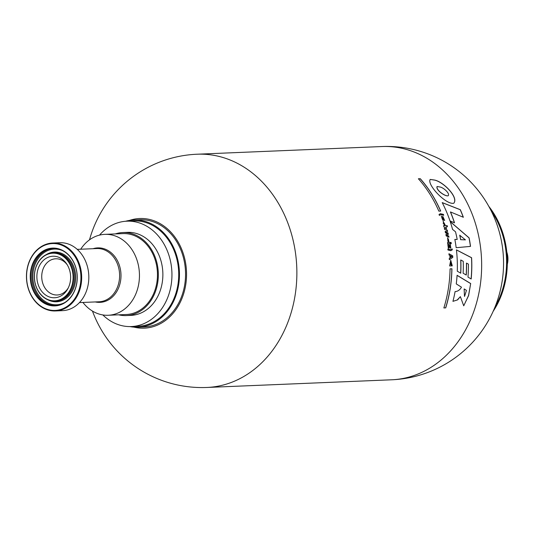 <?xml version="1.0" encoding="UTF-8"?>
<svg xmlns="http://www.w3.org/2000/svg" width="534" height="534" viewBox="0 0 534 534"><rect width="100%" height="100%" fill="white"/><g stroke="black" fill="none" stroke-linecap="round" stroke-linejoin="round"><path stroke-width="0.8" d="M441.805 217.331A116.619 94.705 87.6 0 0 441.338 216.09L443.18 220.729L443.367 217.465L443.247 220.682M441.711 217.345L442.466 219.474L441.898 217.318A116.726 94.792 87.6 0 0 441.424 216.063M442.706 216.217L444.682 220.489M443.367 217.465L444.061 219.341A116.726 94.792 -92.4 0 1 444.475 220.529L442.753 216.21L442.553 219.454M440.31 213.713L443.38 214.341L440.356 213.7L439.028 214.514A116.726 94.792 -92.4 0 1 439.369 215.376L440.83 214.655L439.529 215.249M440.83 214.655L443.721 215.202A116.726 94.792 87.6 0 0 443.38 214.341M450.583 257.515L452.051 256.6L450.462 255.746A116.726 94.792 87.6 0 1 450.583 257.515L450.502 257.542A116.619 94.705 87.6 0 0 450.376 255.766L450.462 255.746M420.251 178.69A116.726 94.792 87.6 0 1 440.697 211.057L438.835 211.137A116.726 94.792 -92.4 0 0 418.389 178.763L420.145 178.716A116.619 94.705 87.6 0 1 440.603 211.063M444.942 224.907L443.2 221.403L444.241 224.961A116.726 94.792 87.6 0 0 443.881 223.786L443.22 223.259L443.574 222.651L444.582 223.739A116.726 94.792 -92.4 0 1 444.942 224.907M446.07 226.816L447.479 226.756A116.726 94.792 87.6 0 0 447.132 225.575L443.56 225.722A116.726 94.792 -92.4 0 1 443.914 226.923L445.983 228.278L444.321 228.358A116.726 94.792 -92.4 0 1 444.655 229.567L446.404 229.473L446.07 226.816L446.531 229.4M446.671 235.267L448.734 236.001A116.726 94.792 87.6 0 1 448.994 237.209L446.197 235.888A116.726 94.792 -92.4 0 0 445.897 234.566L447.545 233.638L445.489 232.844A116.726 94.792 -92.4 0 0 445.162 231.509L447.305 230.061A116.726 94.792 87.6 0 1 447.639 231.342L445.943 232.177L448.046 232.978A116.726 94.792 87.6 0 1 448.36 234.313L446.591 235.287L448.653 236.021A116.619 94.705 87.6 0 1 448.894 237.163M447.879 240.494A116.726 94.792 87.6 0 1 448.079 241.615L447.539 237.743L448.834 241.682L448.42 241.715A116.726 94.792 -92.4 0 0 447.892 238.898L447.799 240.514A116.619 94.705 87.6 0 1 447.993 241.602M450.809 264.557A116.726 94.792 -92.4 0 0 450.789 263.349L451.377 263.322A116.726 94.792 87.6 0 1 451.41 265.879L449.621 265.952L450.749 260.185L451.984 265.939A116.726 94.792 -92.4 0 0 451.978 264.537L450.89 261.593L449.962 264.61L450.809 264.557L450.049 264.59M434.536 180.045L430.224 179.431C426.599 184.37 445.97 205.016 453.713 203.254C459.086 197.834 443.58 181.74 434.536 180.045M449.975 220.876A116.726 94.792 -92.4 0 0 442.205 202.593L460.321 209.695A116.726 94.792 87.6 0 1 463.358 217.271L450.502 211.951A116.726 94.792 87.6 0 1 454.514 222.832L449.975 220.876M452.552 229.4A116.726 94.792 -92.4 0 0 450.209 221.583L469.099 237.857A116.726 94.792 87.6 0 1 470.521 246.394L456.169 247.709A116.726 94.792 -92.4 0 0 454.841 239.412L457.197 239.459A116.726 94.792 -92.4 0 0 455.522 231.789L452.552 229.4M460.755 273.201L457.278 271.199A116.726 94.792 -92.4 0 0 456.436 249.865L471.595 257.715A116.726 94.792 87.6 0 1 471.182 278.995L467.971 277.079A116.726 94.792 -92.4 0 0 468.411 264.123L466.536 263.095A116.726 94.792 87.6 0 1 466.262 275.057L463.125 273.221A116.726 94.792 -92.4 0 0 463.232 261.3L460.809 259.985A116.726 94.792 87.6 0 1 460.755 273.201M453.039 301.303L457.197 300.008L452.939 301.343A116.726 94.792 -92.4 0 0 455.081 291.604C457.751 291.444 459.887 289.975 461.483 287.192L456.263 283.901A116.726 94.792 -92.4 0 0 457.077 275.29L470.681 283.527L468.538 295.509L463.759 305.782M457.197 300.008L460.368 296.637L463.719 305.802L468.605 295.602L470.681 283.527M450.062 268.856A116.726 94.792 87.6 0 1 443.861 307.944L445.723 307.871A116.726 94.792 -92.4 0 0 451.931 268.782L450.062 268.856L451.931 268.782M449.047 255.005A116.726 94.792 -92.4 0 0 448.94 253.743L452.692 255.819A116.726 94.792 87.6 0 1 452.799 257.388L449.348 259.691A116.726 94.792 -92.4 0 0 449.274 258.356L450.022 257.875A116.726 94.792 -92.4 0 0 449.855 255.432L449.047 255.005M452.291 249.819A116.726 94.792 87.6 0 0 452.185 248.897L450.562 249.658L447.832 249.071A116.726 94.792 -92.4 0 1 447.946 249.992L450.756 250.686L452.291 249.819L450.876 250.646M450.142 246.668A116.726 94.792 -92.4 0 0 449.835 244.585L450.329 244.565A116.726 94.792 87.6 0 1 450.823 248.036L450.195 248.063L448.54 245.967A116.726 94.792 87.6 0 1 448.847 248.203L448.34 248.223A116.726 94.792 -92.4 0 0 447.826 244.605L448.467 244.579L450.142 246.668L448.38 244.599L447.826 244.625M451.063 242.383A116.726 94.792 87.6 0 1 451.277 243.704L450.643 243.731A116.726 94.792 -92.4 0 0 450.422 242.409L450.976 242.403A116.619 94.705 87.6 0 1 451.19 243.704M449.995 242.469L447.499 242.576A116.726 94.792 -92.4 0 1 447.699 243.804L450.202 243.704A116.726 94.792 87.6 0 0 449.995 242.469L447.499 242.59M49.555 253.67A23.816 19.337 -92.4 0 0 39.496 292.786A23.816 19.337 -92.4 0 0 72.21 284.542A23.816 19.337 -92.4 0 0 49.555 253.67M50.089 256.647A20.779 16.874 -92.4 0 0 39.836 288.453A20.779 16.874 -92.4 0 0 67.811 288.794A20.779 16.874 -92.4 0 0 66.783 264.076A20.779 16.874 -92.4 0 0 50.089 256.647M495.045 306.91A78.318 63.599 -92.4 0 0 491.046 210.59M49.689 253.35A24.137 19.598 -92.4 0 0 34.51 279.823A24.137 19.598 -92.4 0 0 54.942 301.103A24.137 19.598 -92.4 0 0 73.525 276.178A24.137 19.598 -92.4 0 0 52.939 252.876A24.137 19.598 -92.4 0 0 49.689 253.35M102.835 314.94A52.733 42.82 -92.4 0 0 131.297 326.554L138.072 326.274A52.733 42.82 -92.4 0 0 178.67 271.813A52.733 42.82 -92.4 0 0 133.694 220.902L126.918 221.183A52.733 42.82 -92.4 0 0 119.816 222.217A52.733 42.82 -92.4 0 0 99.518 235.12M131.297 326.554A52.733 42.82 -92.4 0 0 171.895 272.093A52.733 42.82 -92.4 0 0 126.918 221.183M118.668 314.826A41.559 33.749 -92.4 0 0 126.298 315.574A41.559 33.749 -92.4 0 0 158.291 272.654A41.559 33.749 -92.4 0 0 122.853 232.537A41.559 33.749 -92.4 0 0 117.253 233.351A41.559 33.749 -92.4 0 0 115.311 233.919M82.924 302.451A40.491 32.881 -92.4 0 0 108.242 315.26L126.258 314.513A40.491 32.881 -92.4 0 0 157.43 272.694A40.491 32.881 -92.4 0 0 122.893 233.605L104.878 234.353A40.491 32.881 -92.4 0 0 99.424 235.147A40.491 32.881 -92.4 0 0 80.714 249.218M55.476 310.948L62.618 310.648A33.989 27.601 -92.4 0 0 88.791 275.544A33.989 27.601 -92.4 0 0 59.795 242.73L52.652 243.023A33.989 27.601 -92.4 0 0 48.073 243.691A33.989 27.601 -92.4 0 0 26.7 280.971A33.989 27.601 -92.4 0 0 55.476 310.948A33.989 27.601 -92.4 0 0 81.642 275.838A33.989 27.601 -92.4 0 0 52.652 243.023M48.901 248.971A28.609 23.236 -92.4 0 0 30.905 280.343A28.609 23.236 -92.4 0 0 55.129 305.575A28.609 23.236 -92.4 0 0 77.156 276.025A28.609 23.236 -92.4 0 0 52.753 248.41A28.609 23.236 -92.4 0 0 48.901 248.971M129.936 326.588A53.647 43.568 -92.4 0 0 138.112 327.188A53.647 43.568 -92.4 0 0 179.411 271.779A53.647 43.568 -92.4 0 0 133.654 219.981A53.647 43.568 -92.4 0 0 126.424 221.036A53.647 43.568 -92.4 0 0 125.563 221.263M133.954 327.122A54.875 44.562 -92.4 0 0 186.546 273.248A54.875 44.562 -92.4 0 0 132.298 219.581A54.875 44.562 -92.4 0 0 129.522 220.402M138.112 327.188L144.2 326.935A53.647 43.568 -92.4 0 0 185.498 271.526A53.647 43.568 -92.4 0 0 139.741 219.734L133.654 219.981M126.298 315.574L130.837 315.387A41.559 33.749 -92.4 0 0 162.83 272.467A41.559 33.749 -92.4 0 0 127.386 232.35L122.853 232.537M67.297 264.891A18.116 14.712 -92.4 0 0 55.69 258.79A18.116 14.712 -92.4 0 0 53.253 259.144A18.116 14.712 -92.4 0 0 41.859 279.008A18.116 14.712 -92.4 0 0 57.198 294.988A18.116 14.712 -92.4 0 0 68.252 287.939M507.3 264.323A17.902 14.538 -92.4 0 0 506.786 252.008M437.159 186.493L437.059 186.52C435.59 189.95 445.096 196.645 448.106 195.778L448.193 195.758C445.222 196.639 435.691 189.937 437.159 186.493L440.003 187.007C443.207 187.401 450.235 193.448 448.193 195.758M430.17 179.444L434.429 180.071C443.44 181.867 458.559 197.3 453.847 203.207M464.139 288.987L464.487 296.383L464.139 288.987M464.233 288.961L466.429 290.383L464.587 296.363M460.368 296.637L457.598 299.901M457.071 275.357L470.587 283.547M460.809 259.985L460.722 260.011A116.619 94.705 87.6 0 1 460.668 273.154M466.536 263.095L466.449 263.115A116.619 94.705 87.6 0 1 466.182 275.01M456.443 249.939L471.509 257.735A116.619 94.705 87.6 0 1 471.095 278.948M460.608 239.673L465.428 239.879L459.707 235.227A116.619 94.705 87.6 0 1 460.608 239.673L465.428 239.879M454.848 239.439L457.197 239.459M450.249 221.703L469.019 237.877A116.619 94.705 87.6 0 1 470.434 246.401M459.794 235.207A116.726 94.792 87.6 0 1 460.695 239.653M450.502 211.951L450.416 211.971A116.619 94.705 87.6 0 1 454.407 222.785M442.245 202.666L460.235 209.715A116.619 94.705 87.6 0 1 463.245 217.225M445.63 307.871A116.619 94.705 -92.4 0 0 451.844 268.802M450.709 260.198L452.251 265.865M451.377 263.322L451.29 263.342A116.619 94.705 87.6 0 1 451.323 265.879M451.29 263.342L450.789 263.369M450.89 261.593L449.962 264.61M448.947 253.817L452.605 255.839A116.619 94.705 87.6 0 1 452.712 257.408L449.341 259.657M447.839 249.138L450.476 249.678M452.098 248.944A116.619 94.705 87.6 0 1 452.205 249.839M448.54 245.967L448.453 245.987A116.619 94.705 87.6 0 1 448.76 248.21M450.329 244.565L450.242 244.585A116.619 94.705 87.6 0 1 450.736 248.043M450.242 244.585L449.842 244.599M450.976 242.403L450.429 242.429M449.915 242.489A116.619 94.705 87.6 0 1 450.115 243.704M447.499 237.757L448.954 241.635M447.812 238.918L447.799 240.514M448.36 238.925L448.647 240.44A116.726 94.792 87.6 0 0 448.36 238.925L448.273 238.945A116.619 94.705 87.6 0 1 448.567 240.46L448.567 240.46M447.232 230.114A116.619 94.705 87.6 0 1 447.552 231.362L445.863 232.203L447.959 232.998A116.619 94.705 87.6 0 1 448.273 234.333L446.591 235.287M447.132 225.575L443.567 225.742M444.328 228.378L445.983 228.278M447.045 225.595A116.619 94.705 87.6 0 1 447.392 226.763M443.16 221.416L445.122 224.861M443.574 222.651L443.14 223.279L443.794 223.806A116.619 94.705 87.6 0 1 444.148 224.954M443.293 214.361A116.619 94.705 87.6 0 1 443.607 215.155M420.145 178.716L418.409 178.783M493.169 311.295A78.832 64.02 -92.4 0 0 488.81 206.371M108.242 315.26A40.491 32.881 -92.4 0 0 139.414 273.441A40.491 32.881 -92.4 0 0 104.878 234.353M48.654 248.664A28.929 23.496 -92.4 0 0 36.432 296.176A28.929 23.496 -92.4 0 0 76.175 286.164A28.929 23.496 -92.4 0 0 48.654 248.664M47.86 244.225A33.455 27.167 -92.4 0 0 33.722 299.18A33.455 27.167 -92.4 0 0 79.679 287.592A33.455 27.167 -92.4 0 0 47.86 244.225M92.462 311.068A116.726 116.726 0 0 0 206.885 387.464A116.726 94.792 -92.4 0 0 296.75 266.907A116.726 94.792 -92.4 0 0 197.193 154.213L381.977 146.536A116.726 94.792 -92.4 0 1 481.534 259.224A116.726 94.792 -92.4 0 1 391.669 379.787A116.726 116.726 0 0 0 503.455 258.316A116.726 116.726 0 0 0 381.977 146.536M53.313 248.39A28.609 23.236 -92.4 0 0 50.016 248.924A28.609 23.236 -92.4 0 0 31.993 279.956A28.609 23.236 -92.4 0 0 55.69 305.548M62.565 250.62A27.861 22.628 -92.4 0 0 50.583 249.632A27.861 22.628 -92.4 0 0 34.002 285.209A27.861 22.628 -92.4 0 0 64.721 302.558M54.942 301.103L56.063 301.056A24.137 19.598 -92.4 0 0 74.64 276.131A24.137 19.598 -92.4 0 0 54.054 252.829L52.939 252.876M47.906 299.814A24.878 20.205 -92.4 0 0 75.634 279.422A24.878 20.205 -92.4 0 0 51.11 252.555A24.878 20.205 -92.4 0 0 46.031 254.751M95.246 301.937A27.261 22.141 -92.4 0 0 120.991 274.843A27.261 22.141 -92.4 0 0 94.044 248.423A27.261 22.141 -92.4 0 0 93.036 248.704M79.446 302.591L99.077 301.777A26.64 21.634 -92.4 0 0 119.583 274.262A26.64 21.634 -92.4 0 0 96.861 248.55L77.236 249.365M206.885 387.464L391.669 379.787M197.193 154.213A116.726 116.726 0 0 0 89.505 239.833"/></g></svg>
